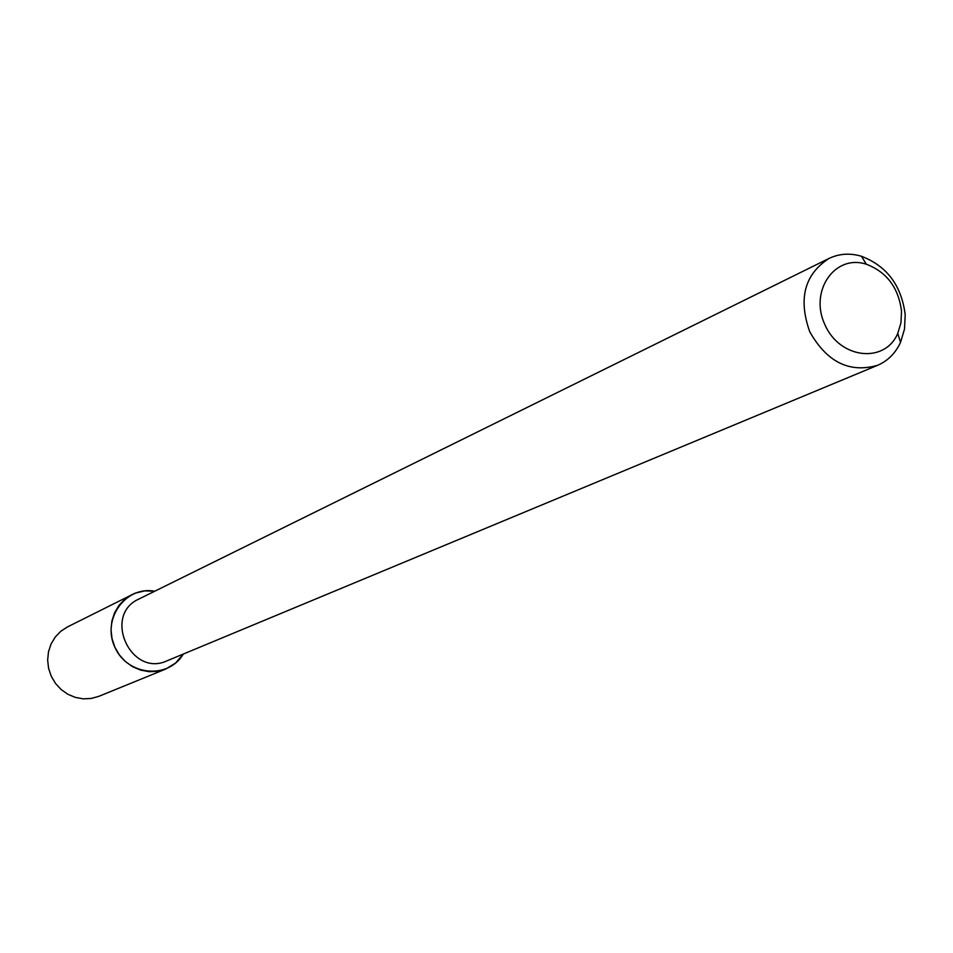 <?xml version="1.0" encoding="UTF-8"?>
<svg xmlns="http://www.w3.org/2000/svg" width="953" height="953" viewBox="0 0 953 953"><rect width="100%" height="100%" fill="white"/><g stroke="black" fill="none" stroke-linecap="round" stroke-linejoin="round"><path stroke-width="1.43" d="M901.526 311.238L900.966 322.805L897.75 333.431C884.872 363.939 839.784 358.936 824.929 324.759C808.978 291.094 834.876 253.843 866.325 264.219C886.814 272.07 898.548 287.735 901.526 311.238M905.207 314.74L904.504 329.13L900.525 342.365C895.498 353.229 887.827 360.889 877.51 365.344C849.433 373.29 826.835 362.069 809.716 331.668C798.09 298.777 804.511 274.369 828.979 258.466C839.116 253.629 849.933 252.89 861.417 256.262C886.909 266.042 901.502 285.531 905.207 314.74M877.51 365.344L167.061 660.81C130.823 677.809 102.352 615.09 138.983 598.996L828.979 258.466M165.715 669.054L175.662 662.99L183.298 654.068C168.312 679.644 127.249 675.808 114.872 647.23C101.506 619.116 125.629 585.654 154.755 591.217L144.677 590.884L134.945 593.231L67.389 626.967L60.73 631.327L55.203 637.104L51.057 644.025L48.496 651.781L47.65 659.976L48.567 668.232L51.2 676.142L55.429 683.337L61.04 689.46L67.77 694.225L75.287 697.393L83.233 698.835L91.226 698.466L98.886 696.321L165.715 669.054L157.579 671.317L149.073 671.686L140.603 670.114L132.586 666.683L125.403 661.549L119.399 654.961L114.872 647.23L112.037 638.736L111.024 629.873L111.882 621.094L114.574 612.791L118.97 605.393L124.831 599.223L131.895 594.589M866.325 264.219L861.417 256.262M897.75 333.431L900.525 342.365"/></g></svg>
